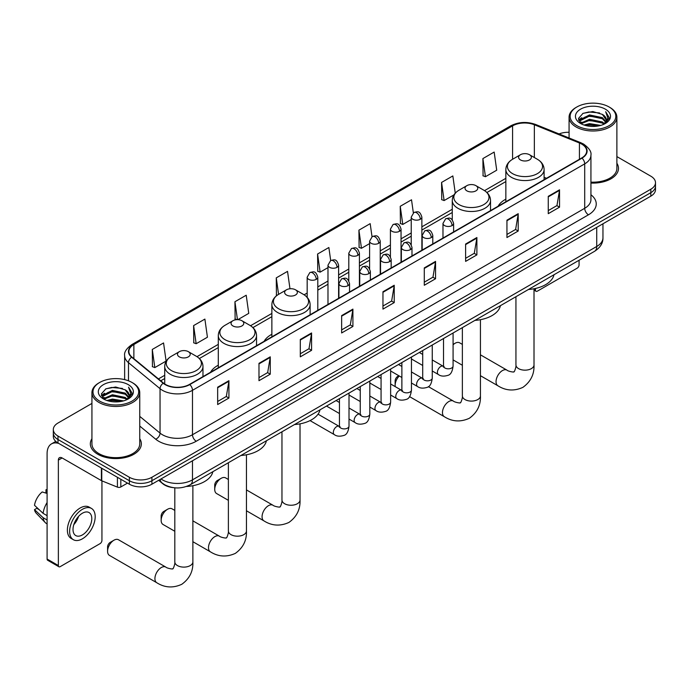 <?xml version="1.0" encoding="UTF-8"?>
<svg xmlns="http://www.w3.org/2000/svg" width="690" height="690" viewBox="0 0 690 690"><rect width="100%" height="100%" fill="white"/><g stroke="black" fill="none" stroke-linecap="round" stroke-linejoin="round"><path stroke-width="1.03" d="M218.29 365.2A28.161 16.258 0 0 0 210.562 372.246M271.869 334.271A28.161 16.258 0 0 0 264.132 341.317M505.848 199.177A28.161 16.258 0 0 0 498.111 206.232M172.983 487.597A15.939 9.203 180 0 1 162.9 483.828L158.64 480.309M91.934 403.426L57.986 423.03A15.939 9.203 0 0 0 53.32 429.534L53.32 436.477A15.939 9.203 0 0 0 57.986 442.98L129.366 484.199A15.939 9.203 0 0 0 151.912 484.199L650.834 196.15A15.939 9.203 0 0 0 655.5 189.638L655.5 186.171A15.939 9.203 0 0 1 650.834 192.674A15.939 9.203 0 0 0 655.5 186.171L655.5 182.695A15.939 9.203 0 0 0 650.834 176.192L616.886 156.596M53.32 429.534A15.939 9.203 0 0 0 57.986 436.046L129.366 477.256A15.939 9.203 0 0 0 151.912 477.256L151.912 480.723L650.834 192.674L151.912 480.723A15.939 9.203 0 0 1 129.366 480.723A15.939 9.203 0 0 0 151.912 480.723L151.912 484.199M57.986 436.046L57.986 439.513L129.366 480.723L57.986 439.513A15.939 9.203 0 0 1 53.32 433.01A15.939 9.203 0 0 0 57.986 439.513L57.986 442.98M91.934 438.728A25.504 14.723 0 0 0 90.338 443.851A25.504 14.723 0 0 0 97.808 454.261A25.504 14.723 0 0 0 125.606 457.453A25.504 14.723 0 0 0 141.346 443.851A25.504 14.723 0 0 0 139.751 438.728A25.504 14.723 0 0 1 141.346 443.851A25.504 14.723 0 0 1 125.606 457.453A25.504 14.723 0 0 1 97.808 454.261A25.504 14.723 0 0 1 90.338 443.851A25.504 14.723 0 0 1 91.934 438.728M581.705 144.089A17 9.815 180 0 1 586.681 151.032A17 9.815 180 0 1 581.705 157.967L189.483 384.416A17 9.815 180 0 1 163.53 383.105L131.963 357.084A17 9.815 180 0 1 128.892 351.452A17 9.815 180 0 1 133.869 344.508L512.584 125.865A17 9.815 180 0 1 534.353 124.769L579.436 142.985A17 9.815 180 0 1 581.705 144.089M582.006 143.917A17.431 10.065 0 0 0 579.678 142.787L534.603 124.562A17.431 10.065 0 0 0 512.282 125.692L133.567 344.336A17.431 10.065 0 0 0 131.618 357.222L163.185 383.252A17.431 10.065 0 0 0 189.776 384.589L582.006 158.148A17.431 10.065 0 0 0 582.006 143.917M217.661 387.194L217.661 404.547L228.925 398.044L228.925 380.69L217.661 387.194M217.661 401.468L226.337 396.457L228.882 381.268A4.252 2.458 -120 0 0 228.925 380.69M226.26 396.5L228.925 398.044M258.983 363.337L258.983 380.69L270.256 374.178L270.256 356.834L258.983 363.337M258.983 377.611L267.66 372.6L270.204 357.403A4.252 2.458 -120 0 0 270.256 356.834M267.591 372.643L270.256 374.178M300.305 339.48L300.305 356.834L311.578 350.322L311.578 332.968L300.305 339.48M300.305 353.754L308.991 348.735L311.535 333.546A4.252 2.458 -120 0 0 311.578 332.968M308.913 348.786L311.578 350.322M341.636 315.615L341.636 332.968L352.909 326.465L352.909 309.111L341.636 315.615M341.636 329.889L350.313 324.878L352.857 309.689A4.252 2.458 -120 0 0 352.909 309.111M350.244 324.921L352.909 326.465M548.265 196.322L548.265 213.676L559.538 207.164L559.538 189.81L548.265 196.322M548.265 210.597L556.951 205.586L559.495 190.388A4.252 2.458 -120 0 0 559.538 189.81M556.873 205.629L559.538 207.164M506.943 220.179L506.943 237.532L518.207 231.021L518.207 213.676L506.943 220.179M506.943 234.453L515.62 229.442L518.164 214.245A4.252 2.458 -120 0 0 518.207 213.676M515.542 229.485L518.207 231.021M465.612 244.036L465.612 261.389L476.885 254.886L476.885 237.532L465.612 244.036M465.612 258.31L474.297 253.299L476.842 238.11A4.252 2.458 -120 0 0 476.885 237.532M474.22 253.342L476.885 254.886M424.29 267.901L424.29 285.255L435.562 278.743L435.562 261.389L424.29 267.901M424.29 282.176L432.966 277.164L435.511 261.967A4.252 2.458 -120 0 0 435.562 261.389M432.889 277.207L435.562 278.743M382.959 291.758L382.959 309.111L394.231 302.599L394.231 285.255L382.959 291.758M382.959 306.032L391.644 301.021L394.188 285.824A4.252 2.458 -120 0 0 394.231 285.255M391.566 301.064L394.231 302.599M590.933 183.057A25.504 14.723 0 0 0 618.482 168.386A25.504 14.723 0 0 0 616.886 163.263A25.504 14.723 0 0 1 618.482 168.386A25.504 14.723 0 0 1 590.933 183.057M151.912 477.256L650.834 189.207A15.939 9.203 0 0 0 655.5 182.695M569.069 132.299A15.939 9.203 0 0 0 559.064 133.938M237.834 319.668L248.754 313.355L246.209 295.225L234.936 301.737L235.118 318.987M193.614 325.594L196.158 343.724L207.431 337.22L204.887 319.091L193.614 325.594L193.795 342.844M152.283 349.451L154.827 367.589L166.1 361.077L163.556 342.947L152.283 349.451L152.464 366.701M372.014 236.687L370.185 223.646L358.921 230.158L359.102 247.408M413.345 212.856L411.516 199.79L400.243 206.301L400.424 223.543M455.262 193.157L452.838 175.933L441.574 182.436L441.755 199.686M482.897 158.579L485.441 176.709L496.714 170.206L494.169 152.067L482.897 158.579L483.078 175.829M289.981 288.774L287.532 271.368L276.267 277.872L276.449 295.122M330.691 260.535L328.863 247.512L317.59 254.015L317.771 271.265M317.59 254.015L320.134 272.145L327.983 267.616M320.134 272.145L317.59 271.196M358.921 230.158L361.465 248.288L369.607 243.587M361.465 248.288L358.921 247.339M400.243 206.301L402.788 224.431L411.231 219.549M402.788 224.431L400.243 223.474M441.574 182.436L444.118 200.566L453.916 194.908M444.118 200.566L441.574 199.617M485.441 176.709L482.897 175.76M277.061 295.355L276.267 295.053M276.267 277.872L278.579 294.371A17.569 10.143 0 0 0 278.57 308.723A17.569 10.143 0 0 0 303.419 308.723A17.569 10.143 0 0 0 303.419 294.38L295.501 289.809A6.374 3.683 0 0 0 286.479 289.809A6.374 3.683 0 0 0 286.479 295.01A6.374 3.683 0 0 0 295.501 295.01A6.374 3.683 0 0 0 295.501 289.809L303.419 294.38C307.74 296.942 309.974 300.357 310.12 304.618A19.13 11.04 0 0 1 298.313 314.821A19.13 11.04 0 0 1 277.466 312.423A19.13 11.04 0 0 1 271.869 304.618C272.007 300.357 274.24 296.942 278.57 294.38L286.479 289.809M236.955 319.668L234.936 318.918M234.936 301.737L237.455 319.66M196.158 343.724L193.614 342.775M154.827 367.589L152.283 366.632M534.008 289.214L535.492 290.067A2.657 1.535 120 0 0 536.044 291.284A2.657 1.535 120 0 0 537.372 291.154L577.194 268.16A2.657 1.535 120 0 0 579.074 264.908L579.074 260.259M535.492 290.067L535.492 288.454M576.823 125.649A22.848 13.188 0 0 0 609.132 125.649A22.848 13.188 0 0 0 609.132 107.002L609.882 107.433A23.909 13.8 0 0 1 616.886 117.188A23.909 13.8 0 0 1 602.129 129.944A23.909 13.8 0 0 1 576.072 126.951A23.909 13.8 0 0 1 569.069 117.188A23.909 13.8 0 0 1 576.072 107.433L576.823 107.002A22.848 13.188 0 0 0 576.823 125.649M590.933 182.134A23.909 13.8 0 0 0 616.886 168.386L616.886 117.188M584.025 125.028L589.536 123.614L600.714 125.408M585.603 125.511L589.536 124.7L599.084 125.813M580.583 123.251L589.536 119.275L602.37 121.983L604.431 123.7M581.135 123.708L589.536 120.362L602.37 123.07L603.862 124.209M579.85 122.518L580.143 119.637L589.536 114.937L602.37 117.645L605.88 121.63M579.729 121.992L580.143 120.724L589.536 116.024L602.37 118.732L605.63 122.147M603.724 124.321A13.283 7.668 0 0 0 606.26 119.819A13.283 7.668 0 0 0 602.37 114.393L606.251 120.077M605.372 109.167A17.535 10.126 0 0 0 580.618 109.141A17.535 10.126 0 0 0 580.497 123.441A17.535 10.126 0 0 0 580.575 123.484A17.535 10.126 0 0 0 605.449 123.441A17.535 10.126 0 0 0 605.372 109.167M602.37 114.393L592.822 111.547L583.016 113.35L578.47 118.49L581.489 123.967M604.811 123.795L609.046 118.421L609.132 117.455L605.682 111.694L607.856 118.145L603.862 124.26M609.882 107.433L609.132 107.002A22.848 13.188 0 0 0 576.823 107.002M605.682 111.694L609.132 117.671M582.791 113.462L588.794 111.978L599.55 112.944M578.643 120.439L580.601 118.904M584.913 117.067L588.794 116.317L599.17 117.171M584.913 121.406L588.794 120.655L599.17 121.509M585.715 125.537L588.794 124.993L599.067 125.813M578.531 120.017L581.748 117.731M580.238 122.932L581.748 122.07M462.369 344.396L459.609 342.809A9.03 5.218 120 0 0 455.098 343.258L453.08 344.422L455.098 343.258A9.03 5.218 120 0 0 453.08 344.793M520.467 159.925A6.374 3.683 0 0 0 529.48 159.925A6.374 3.683 0 0 0 529.48 154.715L537.398 159.287A17.569 10.143 0 0 1 537.398 173.63A17.569 10.143 0 0 1 512.549 173.63A17.569 10.143 0 0 1 512.549 159.287C508.22 161.857 505.986 165.272 505.848 169.524A19.13 11.04 0 0 0 511.445 177.339A19.13 11.04 0 0 0 532.292 179.728A19.13 11.04 0 0 0 544.1 169.524C543.962 165.272 541.728 161.857 537.398 159.287L529.48 154.715A6.374 3.683 0 0 0 520.467 154.715A6.374 3.683 0 0 0 520.467 159.925M528.488 289.464A29.222 16.87 0 0 0 553.984 274.741M399.26 375.972A9.03 5.218 120 0 0 395.137 385.244L395.137 380.906A3.717 2.148 -60 0 1 397.768 376.352L398.846 375.731L397.768 376.352M395.137 385.244A9.03 5.218 120 0 0 395.267 386.65M466.889 190.854A6.374 3.683 0 0 0 475.91 190.854A6.374 3.683 0 0 0 475.91 185.645L483.828 190.216A17.569 10.143 0 0 1 483.828 204.568A17.569 10.143 0 0 1 458.979 204.568A17.569 10.143 0 0 1 458.979 190.216C454.65 192.786 452.416 196.202 452.269 200.462A19.13 11.04 0 0 0 457.875 208.268A19.13 11.04 0 0 0 478.722 210.657A19.13 11.04 0 0 0 490.53 200.462C490.383 196.202 488.149 192.786 483.828 190.216L475.91 185.645A6.374 3.683 0 0 0 466.889 185.645A6.374 3.683 0 0 0 466.889 190.854M474.91 320.393A29.222 16.87 0 0 0 500.414 305.67M214.728 489.408L214.728 485.07A3.717 2.148 -60 0 1 217.359 480.507L221.111 478.343A9.03 5.218 120 0 0 214.728 489.408A9.03 5.218 120 0 0 216.6 493.54L228.381 500.345M294.501 424.548A29.222 16.87 0 0 0 320.005 409.834M228.381 479.49L225.63 477.894A9.03 5.218 120 0 0 221.111 478.343L217.359 480.507M161.15 520.338L161.15 515.999A3.717 2.148 -60 0 1 163.78 511.445L167.541 509.272A9.03 5.218 120 0 0 161.15 520.338A9.03 5.218 120 0 0 163.021 524.469L174.812 531.274M232.91 325.939A6.374 3.683 0 0 0 241.923 325.939A6.374 3.683 0 0 0 241.923 320.738L249.84 325.309A17.569 10.143 0 0 1 249.84 339.653A17.569 10.143 0 0 1 224.992 339.653A17.569 10.143 0 0 1 224.992 325.309C220.662 327.879 218.428 331.286 218.29 335.547A19.13 11.04 0 0 0 223.896 343.353A19.13 11.04 0 0 0 244.734 345.75A19.13 11.04 0 0 0 256.542 335.547C256.404 331.286 254.17 327.879 249.84 325.309L241.923 320.738A6.374 3.683 0 0 0 232.91 320.738A6.374 3.683 0 0 0 232.91 325.939M240.931 455.486A29.222 16.87 0 0 0 266.426 440.763M174.812 510.419L172.052 508.823A9.03 5.218 120 0 0 167.541 509.272L163.78 511.445M107.58 551.267L107.58 546.928A3.717 2.148 -60 0 1 110.21 542.375L113.962 540.201A9.03 5.218 120 0 0 107.58 551.267A9.03 5.218 120 0 0 109.451 555.398L156.785 582.731A9.03 5.218 -60 0 1 155.405 575.495A9.03 5.218 -60 0 1 161.305 567.534A9.03 5.218 -60 0 1 165.816 567.085C166.851 568.318 173.69 569.561 172.724 568.664C173.018 569.949 175.364 563.402 174.812 561.893A9.03 5.218 180 0 0 177.459 565.584A9.03 5.218 180 0 0 190.233 565.584A9.03 5.218 180 0 0 192.872 561.893C193.26 571.242 189.552 578.712 181.755 584.309C173.018 588.268 164.694 587.742 156.785 582.731M179.34 356.868A6.374 3.683 0 0 0 188.353 356.868A6.374 3.683 0 0 0 188.353 351.667L196.27 356.238A17.569 10.143 0 0 1 196.27 370.582A17.569 10.143 0 0 1 171.422 370.582A17.569 10.143 0 0 1 171.422 356.238C167.092 358.809 164.858 362.224 164.72 366.476A19.13 11.04 0 0 0 170.318 374.291A19.13 11.04 0 0 0 191.165 376.68A19.13 11.04 0 0 0 202.972 366.476C202.834 362.224 200.592 358.809 196.27 356.238L188.353 351.667A6.374 3.683 0 0 0 179.34 351.667A6.374 3.683 0 0 0 179.34 356.868M186.447 486.467A29.222 16.87 0 0 0 212.856 471.693M165.816 567.085L118.482 539.752A9.03 5.218 120 0 0 113.962 540.201L110.21 542.375M120.819 479.265L120.819 486.959L127.486 483.112M58.779 443.446A21.252 12.273 -120 0 0 51.491 443.886A21.252 12.273 -120 0 0 47.093 453.615L47.093 559.029L58.365 565.541L58.365 460.118A5.313 3.071 60 0 1 59.461 457.686A5.313 3.071 60 0 1 62.117 457.953L101.404 480.628L101.404 468.053M58.365 565.541A2.657 1.535 120 0 0 58.909 566.757L47.645 560.245A2.657 1.535 -60 0 1 47.093 559.029M58.909 566.757A2.657 1.535 120 0 0 60.237 566.619L100.067 543.634A2.657 1.535 120 0 0 101.939 540.374L101.939 480.878M120.819 486.959A2.657 1.535 180 0 1 117.421 487.131L101.758 480.801A2.657 1.535 180 0 1 101.404 480.628M82.403 534.914A13.283 7.668 120 0 0 91.08 523.201A13.283 7.668 120 0 0 89.044 512.558A13.283 7.668 120 0 0 82.403 513.222A13.283 7.668 120 0 0 73.727 524.926A13.283 7.668 120 0 0 75.762 535.569A13.283 7.668 120 0 0 82.403 534.914M73.821 524.616A13.283 7.668 120 0 0 78.591 516.353M47.093 490.124L45.963 489.788L45.963 492.453L47.093 493.109M91.442 508.418L89.183 507.116A18.061 10.428 120 0 0 80.152 508.013A18.061 10.428 120 0 0 68.353 523.934A18.061 10.428 120 0 0 71.122 538.407L73.373 539.709A18.061 10.428 120 0 0 82.403 538.812A18.061 10.428 120 0 0 94.211 522.899A18.061 10.428 120 0 0 91.442 508.418A18.061 10.428 120 0 0 82.403 509.315A18.061 10.428 120 0 0 70.604 525.237A18.061 10.428 120 0 0 73.373 539.709M47.093 502.553A17.535 10.126 120 0 0 43.099 513.351L34.5 505.304A13.817 7.978 120 0 1 42.211 491.953L47.093 493.436M47.093 515.654L43.099 513.351M39.149 509.66L36.812 508.306L34.5 509.643L43.099 517.69L47.093 519.993M43.099 517.69A17.535 10.126 120 0 0 45.264 522.589A17.535 10.126 120 0 0 46.592 523.632L47.093 523.917M47.093 489.469A13.817 7.978 120 0 0 45.963 489.788M34.5 509.643A13.817 7.978 120 0 0 36.13 513.084L45.264 522.589M99.688 401.123A22.848 13.188 0 0 0 131.997 401.123A22.848 13.188 0 0 0 131.997 382.467L132.747 382.898A23.909 13.8 0 0 1 139.751 392.662A23.909 13.8 0 0 1 124.993 405.418A23.909 13.8 0 0 1 98.937 402.425A23.909 13.8 0 0 1 91.934 392.662A23.909 13.8 0 0 1 98.937 382.898L99.688 382.467A22.848 13.188 0 0 0 99.688 401.123M91.934 392.662L91.934 443.851A23.909 13.8 0 0 0 98.937 453.615A23.909 13.8 0 0 0 124.993 456.608A23.909 13.8 0 0 0 139.751 443.851L139.751 392.662M106.89 400.502L112.41 399.087L123.579 400.873M108.468 400.976L112.41 400.174L121.949 401.287M103.474 398.708L112.41 394.749L125.235 397.457L127.296 399.165M104 399.174L112.41 395.836L125.235 398.535L126.727 399.683M102.715 397.992L103.017 395.111L112.41 390.411L125.235 393.119L128.745 397.104M102.603 397.457L103.017 396.189L112.41 391.497L125.235 394.206L128.495 397.621M126.589 399.795A13.283 7.668 0 0 0 129.125 395.284A13.283 7.668 0 0 0 125.235 389.867L129.116 395.551M128.245 384.632A17.535 10.126 0 0 0 103.483 384.615A17.535 10.126 0 0 0 103.371 398.906A17.535 10.126 0 0 0 103.448 398.949A17.535 10.126 0 0 0 128.314 398.906A17.535 10.126 0 0 0 128.245 384.632M125.235 389.867L115.687 387.012L105.889 388.815L101.335 393.956L104.354 399.432M127.684 399.26L131.919 393.887L131.997 392.921L128.556 387.159L130.729 393.619L126.736 399.726M132.747 382.898L131.997 382.467A22.848 13.188 0 0 0 99.688 382.467M128.556 387.159L131.997 393.145M105.656 388.936L111.659 387.452L122.423 388.418M101.508 395.913L103.474 394.378M107.787 392.541L111.659 391.791L122.035 392.636M107.787 396.879L111.659 396.129L122.035 396.974M108.58 401.011L111.659 400.467L121.932 401.287M101.396 395.491L104.613 393.197M103.112 398.406L104.613 397.535M161.003 478.946A21.252 12.273 0 0 0 162.426 479.861A21.252 12.273 0 0 0 192.484 479.861L596.729 246.468A21.252 12.273 0 0 0 602.957 237.791C603.112 243.07 600.3 247.581 594.53 251.332L190.285 484.725A10.626 6.132 60 0 0 192.484 479.861L192.484 460.773M596.729 227.381L596.729 246.468A10.626 6.132 60 0 1 594.53 251.332M160.14 479.447A10.626 7.107 129.5 0 0 161.995 482.897L158.769 480.24M650.834 196.15L650.834 189.207M129.366 484.199L129.366 477.256M590.933 194.753A26.565 15.335 180 0 1 588.466 214.797L196.245 441.246A5.313 3.071 60 0 1 192.484 434.743L584.706 208.294A21.252 12.273 0 0 0 590.933 199.617L590.933 155.19A21.252 12.273 180 0 1 584.706 163.866A5.313 3.071 -120 0 0 582.006 158.148M196.245 441.246A26.565 15.335 180 0 1 158.674 441.246A26.565 15.335 180 0 1 155.699 439.202L139.751 426.058M163.185 383.252A5.313 3.554 129.5 0 0 160.046 388.677L160.046 433.104A21.252 12.273 0 0 0 162.426 434.743A21.252 12.273 0 0 0 192.484 434.743L192.484 390.316A21.252 12.273 180 0 1 160.046 388.677L128.487 362.655A21.252 12.273 180 0 1 124.64 355.617L124.64 379.621M590.933 155.19C591.641 151.878 589.2 148.169 583.611 144.089L580.816 142.726A5.313 2.484 112 0 0 579.678 142.787M580.816 142.726L535.733 124.511C526.936 121.388 518.587 121.845 510.678 125.865A5.313 3.071 60 0 1 512.282 125.692M133.567 344.336A5.313 3.071 -120 0 0 131.963 344.508C126.451 348.476 124.01 352.176 124.64 355.617M131.618 357.222A5.313 3.554 129.5 0 0 128.487 362.655L128.487 380.802M535.733 124.511A5.313 2.484 112 0 0 534.603 124.562M189.776 384.589A5.313 3.071 60 0 1 192.484 390.316L584.706 163.866L584.706 208.294A5.313 3.071 60 0 0 588.466 214.797M139.751 416.372L160.046 433.104A5.313 3.554 -50.5 0 1 155.699 439.202M133.869 344.508L133.869 358.653M579.436 142.985L579.436 159.278M534.353 124.769L534.353 157.527M546.532 178.279L544.1 177.296M512.584 125.865L512.584 159.269M505.848 178.339L484.527 190.647M452.269 209.268L421.866 226.829M411.231 232.961L401.045 238.844M390.419 244.985L380.233 250.858M369.607 256.999L359.421 262.881M348.795 269.014L338.609 274.896M327.983 281.028L317.797 286.911M307.171 293.043L304.126 294.803M271.869 313.433L250.548 325.732M218.29 344.362L196.978 356.67M164.72 375.291L158.441 378.913M382.959 292.31L394.188 285.824M424.29 268.445L435.511 261.967M465.612 244.588L476.842 238.11M506.943 220.731L518.164 214.245M548.265 196.866L559.495 190.388M341.636 316.167L352.857 309.689M300.305 340.023L311.535 333.546M258.983 363.889L270.204 357.403M217.661 387.746L228.882 381.268M534.008 288.756L534.008 364.941A9.03 5.218 180 0 1 531.36 368.632A9.03 5.218 180 0 1 518.587 368.632A9.03 5.218 180 0 1 515.939 364.941C516.491 366.45 514.145 372.997 513.852 371.712C514.826 372.609 507.978 371.367 506.952 370.133L480.43 354.824M534.008 364.941C534.388 374.291 530.688 381.76 522.891 387.357C514.145 391.316 505.822 390.79 497.913 385.779A9.03 5.218 -60 0 1 496.533 378.543A9.03 5.218 -60 0 1 502.432 370.582A9.03 5.218 -60 0 1 506.952 370.133M480.43 319.694L480.43 395.87A9.03 5.218 180 0 1 477.791 399.562A9.03 5.218 180 0 1 465.017 399.562A9.03 5.218 180 0 1 462.369 395.87C462.921 397.38 460.575 403.935 460.282 402.649C461.248 403.538 454.408 402.296 453.373 401.071L428.361 386.624M480.43 395.87C480.818 405.22 477.109 412.698 469.312 418.287C460.575 422.246 452.252 421.719 444.343 416.708A9.03 5.218 -60 0 1 442.954 409.472A9.03 5.218 -60 0 1 448.862 401.511A9.03 5.218 -60 0 1 453.373 401.071M300.021 423.85L300.021 500.034A9.03 5.218 180 0 1 297.381 503.717A9.03 5.218 180 0 1 284.608 503.717A9.03 5.218 180 0 1 281.96 500.034C282.512 501.544 280.166 508.09 279.873 506.805C280.839 507.693 273.999 506.451 272.964 505.227L246.451 489.917M300.021 500.034C300.409 509.384 296.7 516.853 288.903 522.451C280.166 526.401 271.843 525.875 263.934 520.872A9.03 5.218 -60 0 1 262.554 513.627A9.03 5.218 -60 0 1 268.453 505.675A9.03 5.218 -60 0 1 272.964 505.227M246.451 454.779L246.451 530.964A9.03 5.218 180 0 1 243.803 534.647A9.03 5.218 180 0 1 231.029 534.647A9.03 5.218 180 0 1 228.381 530.964C228.933 532.473 226.587 539.019 226.303 537.734C227.269 538.631 220.421 537.389 219.394 536.156L192.872 520.846M246.451 530.964C246.839 540.313 243.13 547.782 235.333 553.38C226.587 557.33 218.264 556.804 210.364 551.802A9.03 5.218 -60 0 1 208.975 544.565A9.03 5.218 -60 0 1 214.875 536.604A9.03 5.218 -60 0 1 219.394 536.156M452.054 225.578A5.313 3.071 0 0 0 453.606 223.413C451.45 216.6 449.354 217.954 445.636 218.808A5.313 3.071 60 0 1 448.293 219.075A5.313 3.071 -120 0 1 452.054 225.578A5.313 3.071 0 0 1 444.541 225.578A5.313 3.071 0 0 1 442.98 223.413L445.636 218.808M432.259 370.987L438.392 374.532A4.778 2.76 -60 0 1 437.658 370.694A4.778 2.76 -60 0 1 440.781 366.485A4.778 2.76 -60 0 1 440.996 366.364A4.778 2.76 -60 0 1 443.17 366.243L432.259 359.947M443.791 366.726L443.359 367.08L443.515 366.054A4.778 2.76 -0 0 0 444.912 368.003A4.778 2.76 -0 0 0 451.458 368.124A4.778 2.76 -0 0 0 453.08 366.054C452.424 371.599 450.699 374.704 447.914 375.351C443.92 376.568 440.746 376.291 438.392 374.532M431.241 237.593A5.313 3.071 0 0 0 432.794 235.428C430.638 228.614 428.542 229.968 424.824 230.822A5.313 3.071 60 0 1 427.481 231.09A5.313 3.071 -120 0 1 431.241 237.593A5.313 3.071 0 0 1 423.72 237.593A5.313 3.071 0 0 1 422.168 235.428L424.824 230.822M411.447 383.01L417.579 386.547A4.778 2.76 -60 0 1 416.846 382.717A4.778 2.76 -60 0 1 419.969 378.5A4.778 2.76 -60 0 1 420.184 378.387A4.778 2.76 -60 0 1 422.358 378.267L411.447 371.962M422.97 378.741L422.547 379.095L422.703 378.068A4.778 2.76 -0 0 0 424.1 380.018A4.778 2.76 -0 0 0 430.646 380.138A4.778 2.76 -0 0 0 432.259 378.068C431.604 383.623 429.887 386.719 427.101 387.375C423.108 388.582 419.934 388.315 417.579 386.547M410.421 249.616A5.313 3.071 0 0 0 411.982 247.443C409.826 240.629 407.73 241.983 404.012 242.846A5.313 3.071 60 0 1 406.669 243.104A5.313 3.071 -120 0 1 410.421 249.616A5.313 3.071 0 0 1 402.908 249.616A5.313 3.071 0 0 1 401.356 247.443L404.012 242.846M390.635 395.025L396.767 398.561A4.778 2.76 -60 0 1 396.034 394.732A4.778 2.76 -60 0 1 399.156 390.514A4.778 2.76 -60 0 1 399.363 390.402A4.778 2.76 -60 0 1 401.546 390.281L390.635 383.985M402.158 390.764L401.735 391.118L401.882 390.083A4.778 2.76 -0 0 0 403.288 392.032A4.778 2.76 -0 0 0 409.834 392.153A4.778 2.76 -0 0 0 411.447 390.083C410.791 395.637 409.075 398.734 406.289 399.389C402.296 400.605 399.122 400.329 396.767 398.561M389.609 261.631A5.313 3.071 0 0 0 391.17 259.457C389.013 252.644 386.918 254.006 383.2 254.86A5.313 3.071 60 0 1 385.857 255.119A5.313 3.071 -120 0 1 389.609 261.631A5.313 3.071 0 0 1 382.096 261.631A5.313 3.071 0 0 1 380.544 259.457L383.2 254.86M369.823 407.04L375.947 410.576A4.778 2.76 -60 0 1 375.213 406.746A4.778 2.76 -60 0 1 378.344 402.529A4.778 2.76 -60 0 1 378.551 402.417A4.778 2.76 -60 0 1 380.733 402.296L369.823 396M381.346 402.779L380.923 403.132L381.07 402.098A4.778 2.76 -0 0 0 382.476 404.055A4.778 2.76 -0 0 0 389.013 404.168A4.778 2.76 -0 0 0 390.635 402.098C389.979 407.652 388.263 410.757 385.477 411.404C381.484 412.62 378.31 412.344 375.947 410.576M368.796 273.645A5.313 3.071 0 0 0 370.358 271.481C368.201 264.658 366.105 266.021 362.388 266.875A5.313 3.071 60 0 1 365.045 267.142A5.313 3.071 -120 0 1 368.796 273.645A5.313 3.071 0 0 1 361.284 273.645A5.313 3.071 0 0 1 359.731 271.481L362.388 266.875M349.011 419.054L355.134 422.599A4.778 2.76 -60 0 1 354.401 418.761A4.778 2.76 -60 0 1 357.524 414.552A4.778 2.76 -60 0 1 357.739 414.431A4.778 2.76 -60 0 1 359.921 414.311L349.011 408.014M360.534 414.794L360.102 415.147L360.258 414.112A4.778 2.76 -0 0 0 361.663 416.07A4.778 2.76 -0 0 0 368.201 416.182A4.778 2.76 -0 0 0 369.823 414.112C369.167 419.667 367.451 422.772 364.665 423.419C360.672 424.635 357.489 424.359 355.134 422.599M347.984 285.66A5.313 3.071 0 0 0 349.537 283.495C347.38 276.681 345.285 278.036 341.567 278.889A5.313 3.071 60 0 1 344.224 279.157A5.313 3.071 -120 0 1 347.984 285.66A5.313 3.071 0 0 1 340.472 285.66A5.313 3.071 0 0 1 338.911 283.495L341.567 278.889M310.043 420.598L334.322 434.614A4.778 2.76 -60 0 1 333.589 430.776A4.778 2.76 -60 0 1 336.711 426.567A4.778 2.76 -60 0 1 336.927 426.454A4.778 2.76 -60 0 1 339.101 426.325L318.047 414.173M339.721 426.808L339.29 427.162L339.446 426.135A4.778 2.76 -0 0 0 340.843 428.085A4.778 2.76 -0 0 0 347.389 428.205A4.778 2.76 -0 0 0 349.011 426.135C348.355 431.681 346.63 434.786 343.853 435.433C339.851 436.649 336.677 436.373 334.322 434.614M420.305 219.265A5.313 3.071 0 0 0 421.866 217.1C419.71 210.286 417.614 211.64 413.888 212.494A5.313 3.071 60 0 1 416.553 212.762A5.313 3.071 -120 0 1 420.305 219.265A5.313 3.071 0 0 1 412.793 219.265A5.313 3.071 0 0 1 411.231 217.1L413.888 212.494M399.493 231.288A5.313 3.071 0 0 0 401.045 229.114C398.889 222.301 396.793 223.655 393.076 224.517A5.313 3.071 60 0 1 395.732 224.776A5.313 3.071 -120 0 1 399.493 231.288A5.313 3.071 0 0 1 391.98 231.288A5.313 3.071 0 0 1 390.419 229.114L393.076 224.517M378.681 243.303A5.313 3.071 0 0 0 380.233 241.129C378.077 234.315 375.981 235.678 372.264 236.532A5.313 3.071 60 0 1 374.92 236.791A5.313 3.071 -120 0 1 378.681 243.303A5.313 3.071 0 0 1 371.168 243.303A5.313 3.071 0 0 1 369.607 241.129L372.264 236.532M357.869 255.317A5.313 3.071 0 0 0 359.421 253.152C357.265 246.33 355.169 247.693 351.452 248.547A5.313 3.071 60 0 1 354.108 248.814A5.313 3.071 -120 0 1 357.869 255.317A5.313 3.071 0 0 1 350.348 255.317A5.313 3.071 0 0 1 348.795 253.152L351.452 248.547M337.048 267.332A5.313 3.071 0 0 0 338.609 265.167C336.453 258.353 334.357 259.707 330.639 260.561A5.313 3.071 60 0 1 333.296 260.829A5.313 3.071 -120 0 1 337.048 267.332A5.313 3.071 0 0 1 329.535 267.332A5.313 3.071 0 0 1 327.983 265.167L330.639 260.561M316.236 279.346A5.313 3.071 0 0 0 317.797 277.182C315.64 270.368 313.545 271.722 309.827 272.576A5.313 3.071 60 0 1 312.484 272.843A5.313 3.071 -120 0 1 316.236 279.346A5.313 3.071 0 0 1 308.723 279.346A5.313 3.071 0 0 1 307.171 277.182L309.827 272.576M58.365 460.118L62.117 457.953M101.758 468.251L101.758 480.801M117.421 487.131L117.421 477.299M190.285 484.725C181.729 489.02 173.181 489.02 164.634 484.725L161.995 482.897M602.957 237.791L602.957 223.784M510.678 125.865L131.963 344.508M505.848 181.574L486.907 192.51M452.269 212.503L421.866 230.063M411.231 236.196L401.045 242.078M390.419 248.219L380.233 254.093M369.607 260.234L359.421 266.116M348.795 272.248L338.609 278.13M327.983 284.263L317.797 290.145M307.171 296.277L306.498 296.666M271.869 316.667L252.928 327.595M218.29 347.596L199.358 358.524M164.72 378.525L160.753 380.82M536.044 291.284L534.008 290.111M579.695 122.328L579.695 121.449M569.069 137.983L569.069 117.188M497.913 385.779L480.43 375.688M462.369 365.26L453.08 359.895M544.1 179.676L544.1 169.524M505.848 201.765L505.848 169.524M520.467 154.715L512.549 159.287M515.939 296.709L515.939 364.941M444.343 416.708L409.55 396.621M490.53 210.614L490.53 200.462M452.269 219.886L452.269 200.462M466.889 185.645L458.979 190.216M462.369 327.638L462.369 395.87M263.934 520.872L246.451 510.773M310.12 314.769L310.12 304.618M271.869 336.858L271.869 304.618M281.96 431.793L281.96 500.034M210.364 551.802L192.872 541.702M256.542 345.699L256.542 335.547M218.29 367.787L218.29 335.547M232.91 320.738L224.992 325.309M228.381 462.723L228.381 530.964M192.872 485.708L192.872 561.893M202.972 376.628L202.972 366.476M164.72 383.976L164.72 366.476M179.34 351.667L171.422 356.238M174.812 487.821L174.812 561.893M444.144 366.632L443.17 366.243M453.08 333.003L453.08 366.054M453.606 231.926L453.606 223.413M422.703 365.467L411.447 358.973M443.515 338.523L443.515 366.054M442.98 238.059L442.98 223.413M422.703 354.427L419.33 352.487M423.332 378.646L422.358 378.267M432.259 345.017L432.259 378.068M432.794 243.941L432.794 235.428M401.882 377.49L390.635 370.987M422.703 350.537L422.703 378.068M422.168 250.073L422.168 235.428M401.882 366.442L398.518 364.501M402.52 390.661L401.546 390.281M411.447 357.032L411.447 390.083M411.982 255.956L411.982 247.443M381.07 389.505L369.823 383.01M401.882 362.552L401.882 390.083M401.356 262.096L401.356 247.443M381.07 378.456L377.706 376.516M381.699 402.675L380.733 402.296M390.635 369.047L390.635 402.098M391.17 267.979L391.17 259.457M360.258 401.52L349.011 395.025M381.07 374.575L381.07 402.098M380.544 274.111L380.544 259.457M360.258 390.48L356.894 388.53M360.887 414.699L359.921 414.311M369.823 381.07L369.823 414.112M370.358 279.993L370.358 271.481M339.446 413.534L326.517 406.074M360.258 386.59L360.258 414.112M359.731 286.126L359.731 271.481M339.446 402.494L336.082 400.545M340.075 426.713L339.101 426.325M349.011 393.084L349.011 426.135M349.537 292.008L349.537 283.495M339.446 398.604L339.446 426.135M338.911 298.14L338.911 283.495M421.866 250.254L421.866 217.1M411.231 244.726L411.231 217.1M401.045 262.269L401.045 229.114M390.419 256.749L390.419 229.114M380.233 274.284L380.233 241.129M369.607 268.764L369.607 241.129M359.421 286.307L359.421 253.152M348.795 280.778L348.795 253.152M338.609 298.322L338.609 265.167M327.983 304.454L327.983 265.167M317.797 310.336L317.797 277.182M307.171 297.347L307.171 277.182M51.491 443.886L55.795 441.402M102.56 397.802L102.56 396.923"/></g></svg>
